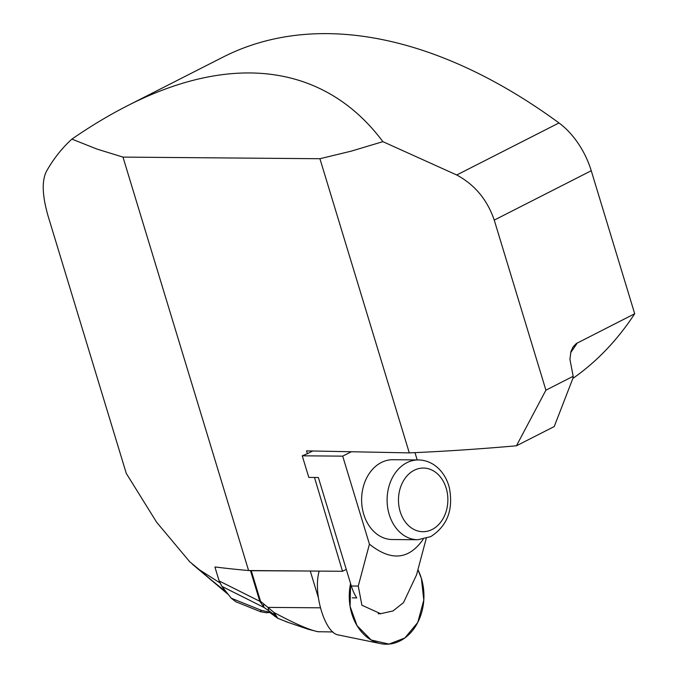 <?xml version="1.0" encoding="UTF-8"?>
<svg xmlns="http://www.w3.org/2000/svg" width="678" height="678" viewBox="0 0 678 678"><rect width="100%" height="100%" fill="white"/><g stroke="black" fill="none" stroke-linecap="round" stroke-linejoin="round"><path stroke-width="1.02" d="M222.164 567.833L215.197 566.978A1363.933 321.584 -16.9 0 0 222.164 567.833A1363.933 321.584 -16.9 0 0 248.589 570.529L342.509 571.291L346.272 569.376M71.902 139.109C90.623 126.201 109.048 115.133 127.193 105.887C233.02 51.799 325.415 64.724 382.892 141.66L351.145 151.169L319.923 158.72L122.981 157.101L97.03 149.092L71.902 139.109C61.74 148.363 53.206 159.203 46.299 171.636C41.655 181.153 42.299 196.095 48.214 216.452L126.286 473.414L156.626 522.23L189.721 561.757L199.705 569.978L220.045 582.936M312.66 450.997L307.388 453.684L306.549 450.878L409.292 452.879C443.48 451.438 479.193 449.073 516.441 445.793L545.909 390.172L573.173 376.298L572.859 378.451L554.231 426.555L516.441 445.793M342.509 571.291L314.49 477.465M573.173 376.298L569.918 359.204L570.961 351.484L573.071 346.907L576.3 343.551L634.701 313.745L591.25 170.729L494.245 220.113L545.909 390.172M122.981 157.101L248.589 570.529M307.388 453.684L302.235 455.811L342.695 456.141L351.323 451.751M319.923 158.72L409.292 452.879M382.892 141.66L456.735 174.992L558.986 122.947A608.717 356.077 -117 0 0 222.96 57.138L127.193 105.887M494.245 220.113C487.27 199.747 474.77 184.704 456.735 174.992M558.986 122.947A60.622 35.459 63 0 1 591.25 170.729M634.701 313.745A610.234 356.959 63 0 1 572.859 378.417M249.097 570.529L250.496 570.673A10.102 2.381 -16.9 0 0 251.267 570.707L310.473 571.029M318.304 597.471L310.321 571.19M251.267 570.707L260.572 601.344L274.158 612.607C295.142 623.811 309.787 630.176 318.084 631.701L332.89 631.964M269.675 612.446L266.488 612.776L260.911 611.759M214.943 567.113L219.147 580.961L221.926 586.411L231.249 598.216L235.842 601.767M288.642 622.582L277.811 618.311L269.149 612.073L260.623 610.2L261.174 611.946M274.692 616.336C276.438 616.997 276.26 616.404 274.149 614.548L264.089 607.505L259.801 601.301L250.496 570.673M274.149 614.548A10.102 3.788 128 0 1 274.158 612.607L277.811 618.311M260.572 601.344A10.102 2.381 163.1 0 1 259.801 601.301L219.147 580.961M263.589 604.208A10.102 5.644 124 0 0 264.089 607.505L221.926 586.411M320.355 607.819L268.319 607.395A10.102 5.644 124 0 0 268.819 610.7M392.257 539.535A39.909 30.968 -89.5 0 1 361.62 499.372A39.909 30.968 -89.5 0 1 392.909 459.718L418.402 459.93A39.909 30.968 -89.5 0 0 387.104 499.584A39.909 30.968 -89.5 0 0 417.75 539.739L392.257 539.535M423.182 539.239C408.91 559.825 390.994 561.46 369.434 544.154L358.264 586.055L351.323 586.004L318.355 477.498L308.804 477.422L302.235 455.811M369.434 544.154L342.695 456.141M414.987 452.633L417.199 459.921M352.221 597.852L356.747 597.886A43.951 34.103 -89.5 0 1 351.323 586.004M426.242 538.468L416.538 574.876L403.512 602.615L392.986 610.946L380.629 613.7L361.899 605.225L358.264 586.055M421.385 578.393A48.113 37.341 -89.5 0 1 415.631 626.201A48.113 37.341 -89.5 0 1 380.57 643.617A48.113 37.341 -89.5 0 1 350.585 583.58L350.094 606.395L357.026 625.633L371.197 640.015L389.028 644.1L404.876 637.964L417.775 622.421L423.801 600.072L421.385 578.393L417.911 569.715A48.113 37.341 -89.5 0 1 421.385 578.393M380.57 643.617L338.398 634.947C324.948 633.438 312.728 592.835 319.185 571.105M226.155 591.775A400.164 234.079 63 0 1 199.705 569.978M577.283 342.975A610.234 356.959 63 0 1 570.647 352.645M231.249 598.216L261.632 610.429M432.166 529.467A31.824 24.696 90.5 0 0 438.598 474.939A31.824 24.696 90.5 0 0 398.757 495.22A31.824 24.696 90.5 0 0 432.166 529.467M192.391 564.198L228.418 594.64M261.216 611.963L235.8 601.75M319.991 631.803L317.49 631.684M285.896 621.65L308.304 629.286L317.846 631.718M417.75 539.739L430.733 536.629C447.37 525.908 453.565 509.559 449.319 487.592C447.463 480.516 444.217 474.507 439.59 469.566C433.581 463.354 426.521 460.142 418.402 459.93M380.629 613.76L378.205 613.743"/></g></svg>
